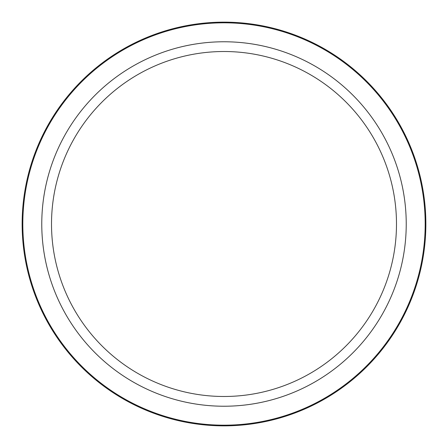 <?xml version="1.0" encoding="UTF-8"?>
<svg xmlns="http://www.w3.org/2000/svg" width="448" height="448" viewBox="0 0 448 448"><rect width="100%" height="100%" fill="white"/><g stroke="black" fill="none" stroke-linecap="round" stroke-linejoin="round"><path stroke-width="0.67" d="M401.15 320.779A201.863 201.863 0 0 1 127.221 401.15A201.863 201.863 0 0 1 46.85 127.221A201.863 201.863 0 0 1 320.779 46.85A201.863 201.863 0 0 1 401.15 320.779A201.863 201.863 0 0 1 127.221 401.15A201.863 201.863 0 0 1 46.85 127.221A201.863 201.863 0 0 1 320.779 46.85A201.863 201.863 0 0 1 401.15 320.779M72.632 141.305A172.486 172.486 0 0 1 306.695 72.632A172.486 172.486 0 0 1 375.368 306.695A172.486 172.486 0 0 1 141.305 375.368A172.486 172.486 0 0 1 72.632 141.305M383.925 311.366A182.235 182.235 0 0 1 136.634 383.925A182.235 182.235 0 0 1 64.075 136.634A182.235 182.235 0 0 1 311.366 64.075A182.235 182.235 0 0 1 383.925 311.366M47.449 127.551A201.174 201.174 0 0 1 320.449 47.449A201.174 201.174 0 0 1 400.551 320.449A201.174 201.174 0 0 1 127.551 400.551A201.174 201.174 0 0 1 47.449 127.551"/></g></svg>
